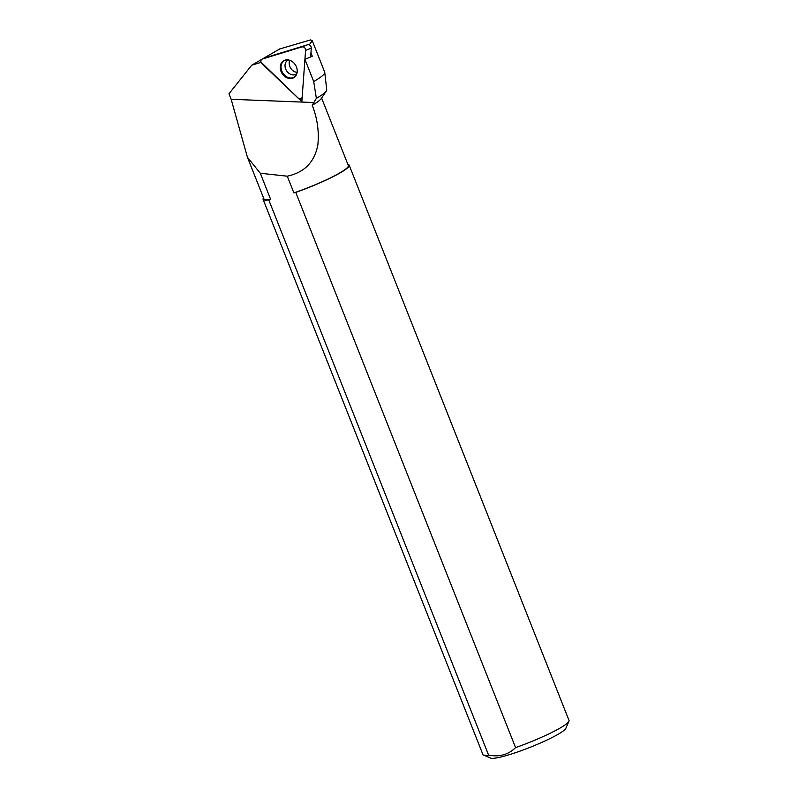 <?xml version="1.0" encoding="UTF-8"?>
<svg xmlns="http://www.w3.org/2000/svg" width="798" height="798" viewBox="0 0 798 798"><rect width="100%" height="100%" fill="white"/><g stroke="black" fill="none" stroke-linecap="round" stroke-linejoin="round"><path stroke-width="1.2" d="M316.367 98.373A53.207 6.703 -21.6 0 0 326.312 91.052L321.085 98.782A45.376 5.716 158.4 0 1 312.198 105.256L316.367 98.373L313.714 81.556L304.926 59.361L312.287 56.199L310.941 52.818M313.714 81.556A57.785 7.282 -21.6 0 0 324.756 72.389A57.785 7.282 -21.6 0 0 324.696 72.149L312.307 40.848M272.776 55.421L262.372 59.012L301.953 46.912L262.372 59.012L279.639 48.977L310.602 39.9L312.277 40.768L309.235 44.848M261.096 62.234L301.853 101.665L304.926 59.361M260.746 62.453L251.709 65.207L228.976 93.765L231.161 99.281L247.42 157.226L260.298 173.256L270.642 199.4A45.376 5.716 158.4 0 1 263.958 198.971L247.42 157.226M326.312 91.052A53.207 6.703 -21.6 0 0 326.741 89.825L324.756 72.389M312.198 105.256C317.315 118.184 319.2 131.391 317.863 144.887C314.572 162.104 304.367 172.538 287.26 176.188L293.883 192.917L295.749 192.388A46.304 5.835 -21.6 0 0 349.195 165.226A46.304 5.835 -21.6 0 0 347.908 164.488M321.594 98.024L348.337 165.565A45.376 5.716 158.4 0 1 293.883 192.917M260.298 173.256L287.26 176.188M263.53 197.894A46.304 5.835 -21.6 0 0 263.091 199.32L482.92 754.539A46.304 5.835 -21.6 0 0 483.538 755.088A46.304 5.835 -21.6 0 0 488.605 755.137C499.408 757.192 508.396 754.689 515.578 747.616L295.749 192.388M488.605 755.137L268.776 199.919L270.642 199.4M483.538 755.088L490.66 758.1A40.748 5.137 -21.6 0 0 519.189 751.407A40.748 5.137 -21.6 0 0 558.291 734.17A40.748 5.137 158.4 0 0 565.822 728.345L568.954 721.272A46.304 5.835 158.4 0 1 560.386 727.886A46.304 5.835 -21.6 0 1 515.578 747.616M349.195 165.226L569.024 720.444A46.304 5.835 158.4 0 1 568.954 721.272M263.091 199.32A46.304 5.835 -21.6 0 0 268.776 199.919M261.584 59.471L251.709 65.207M262.372 59.012C260.477 60.04 260.367 61.596 262.033 63.68L298.233 98.214L262.033 63.68C260.367 61.596 260.477 60.04 262.372 59.012L272.866 55.381M305.574 50.364C305.385 47.83 304.178 46.683 301.953 46.912C304.178 46.683 305.385 47.83 305.574 50.364L302.193 97.007L305.574 50.364L311.28 48.199L310.691 56.289M298.233 98.214L301.714 98.324L302.193 97.007C301.644 99.321 300.317 99.72 298.233 98.214M296.387 66.852A9.855 7.92 58.5 0 1 295.33 76.369A9.855 7.92 58.5 0 1 281.066 71.541A9.855 7.92 58.5 0 1 285.335 60.05A9.855 7.92 58.5 0 1 296.387 66.852M272.936 55.361L307.659 44.748C309.873 44.518 311.08 45.666 311.28 48.199M297.125 72.359A8.15 6.554 58.5 0 1 289.854 66.563A8.15 6.554 58.5 0 1 289.724 60.279M285.674 59.97A9.646 7.751 -121.5 0 0 281.834 71.122A9.646 7.751 58.5 0 0 295.559 76.109M313.863 102.543L231.161 99.281M307.659 44.748L301.953 46.912M296.856 73.586L296.307 74.114A8.15 6.554 58.5 0 1 285.714 69.097A8.15 6.554 -121.5 0 1 287.789 60.209L288.507 59.96M302.133 97.785L301.714 98.324"/></g></svg>
